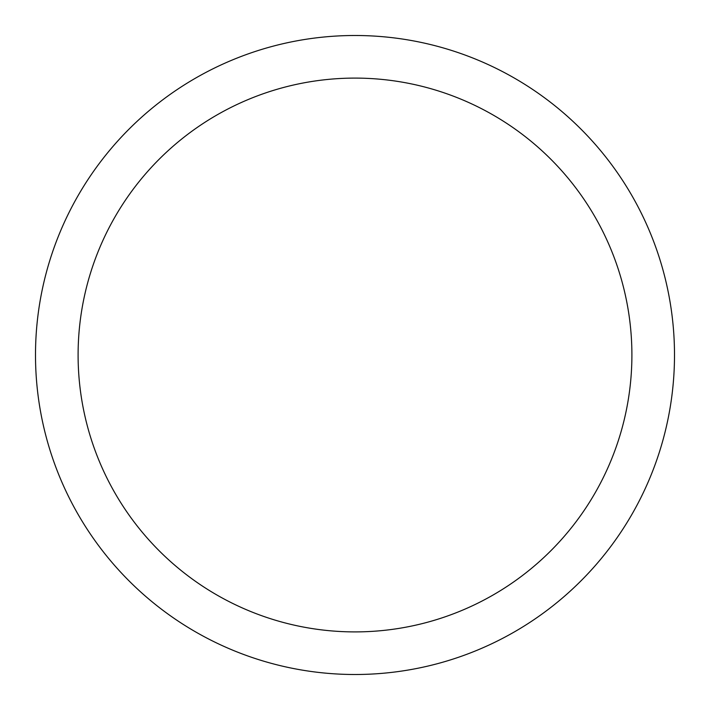 <?xml version="1.0" encoding="UTF-8"?>
<svg xmlns="http://www.w3.org/2000/svg" width="710" height="710" viewBox="0 0 710 710"><rect width="100%" height="100%" fill="white"/><g stroke="black" fill="none" stroke-linecap="round" stroke-linejoin="round"><path stroke-width="1.06" d="M78.1 355A276.9 276.9 0 0 0 493.45 594.803A276.9 276.9 0 0 0 493.45 115.198A276.9 276.9 0 0 0 78.1 355M35.5 355A319.5 319.5 0 0 1 355 35.5A319.5 319.5 0 0 1 674.5 355A319.5 319.5 0 0 1 355 674.5A319.5 319.5 0 0 1 35.5 355"/></g></svg>
